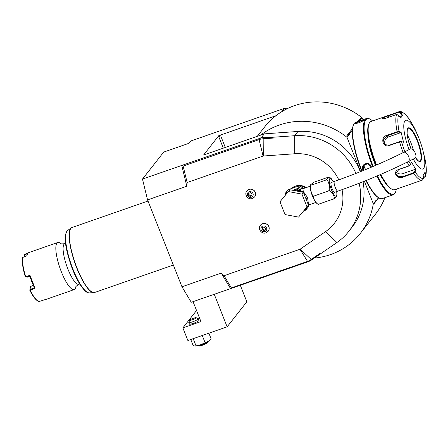 <?xml version="1.0" encoding="UTF-8"?>
<svg xmlns="http://www.w3.org/2000/svg" width="448" height="448" viewBox="0 0 448 448"><rect width="100%" height="100%" fill="white"/><g stroke="black" fill="none" stroke-linecap="round" stroke-linejoin="round"><path stroke-width="0.67" d="M240.352 285.359L246.848 301.762L227.136 326.827L187.88 340.508L182.874 327.874L200.934 321.58L193.043 301.655M181.966 286.793L221.222 273.112L224.045 275.722L299.986 249.256A0.862 0.823 -141.8 0 0 300.177 249.161L325.578 231.588L336.924 242.519L311.679 259.89A17.198 16.414 38.2 0 1 307.832 261.845L191.268 302.271L181.966 286.793L147.566 199.914L142.486 179.066L259.05 138.634A17.198 16.414 38.2 0 1 263.329 137.754L268.47 137.39L274.03 138.006L273.93 137.189L268.47 137.39M281.719 111.714L284.329 108.394L190.613 141.053L188.821 143.338L163.699 152.09L142.486 179.066M338.789 179.866A43.859 41.849 -141.8 0 0 294.767 153.77L263.301 156.016A0.862 0.823 -141.8 0 0 263.088 156.061L187.141 182.526L183.137 166.09L259.084 139.625L259.258 138.37L261.324 137.648L264.303 133.868L203.56 155.03L218.82 135.626L275.906 115.735A70.515 67.29 -141.8 0 0 264.729 126.829L257.264 136.315M147.566 199.914L186.822 186.234L181.742 165.385M187.141 182.526L186.822 186.234M325.578 231.588A43.859 41.849 -141.8 0 0 342.037 189.661M306.062 187.645A11.178 10.668 -141.8 0 0 295.747 186.021A11.178 10.668 -141.8 0 0 294.834 186.39M268.201 231.235A4.9 4.676 -141.8 0 0 262.601 223.664A4.9 4.676 -141.8 0 0 260.495 225.176M254.615 196.913A4.9 4.676 -141.8 0 0 249.01 189.342A4.9 4.676 -141.8 0 0 246.91 190.854M221.222 273.112L230.524 288.59M320.208 254.083L319.771 253.529L311.007 259.594A16.453 15.702 38.2 0 1 307.322 261.464L231.375 287.93L224.045 275.722M231.375 287.93L231.207 288.546M336.924 242.519A60.194 57.439 -141.8 0 0 348.874 231.28A60.194 57.439 -141.8 0 0 359.139 183.277M355.914 173.454A60.194 57.439 -141.8 0 0 294.638 135.716L273.93 137.189M263.088 156.061L259.084 139.625A16.453 15.702 38.2 0 1 263.172 138.785L274.03 138.006M259.258 138.37L263.474 137.57L261.324 137.648M360.27 171.735A60.194 57.439 -141.8 0 0 297.982 131.46L264.303 133.868M348.874 231.28L352.218 227.03A60.194 57.439 -141.8 0 0 363.054 181.731M315.834 257.018L319.771 253.529M360.59 171.606L347.026 137.351A70.515 67.29 -141.8 0 0 260.646 135.139M314.294 258.082A70.515 67.29 -141.8 0 0 360.326 233.408A70.515 67.29 -141.8 0 0 373.318 203.767L364.386 181.205M352.531 128.458L346.875 135.649L347.844 136.31L347.026 137.351M359.498 120.949L359.503 120.07L361.323 118.63L360.601 118.199L358.036 121.458M362.992 119.728L362.286 117.947L361.463 118.989L361.323 118.63M362.286 117.947A70.515 67.29 -141.8 0 0 275.906 115.735M218.876 135.761L218.814 136.819L220.707 135.867L218.82 135.626M360.326 233.408L375.586 214.004A70.515 67.29 -141.8 0 0 384.922 197.691M378.694 197.798L373.895 203.896L374.142 202.72L373.318 203.767M378.515 197.702L374.282 203.078L374.142 202.72M347.844 136.31L348.264 134.361L349.496 133.666A6.966 1.775 -109.2 0 1 349.759 133.874L348.309 135.716A6.966 1.775 -109.2 0 1 348.286 135.206M349.496 133.666L352.38 130.004M360.741 119.37A6.966 1.775 -109.2 0 1 360.998 119.577L360.086 120.742M376.057 200.29L374.606 202.132C374.898 202.642 375.379 202.026 376.057 200.29A6.966 1.775 -109.2 0 1 376.079 200.799M374.886 202.362L374.864 202.339A6.966 1.775 -109.2 0 1 374.606 202.132M374.282 203.078L373.895 203.896M347.704 135.946L346.875 135.649M360.998 119.577L359.492 120.098M349.759 133.874L348.253 134.394M362.774 119.179A50.977 48.647 38.2 0 1 363.294 119.627M288.467 108.102L284.329 108.394M372.568 120.949A39.9 10.186 70.8 0 0 370.238 119.252L369.634 118.933A40.415 10.315 70.8 0 0 366.593 118.474L355.757 122.254A40.415 10.315 70.8 0 0 353.657 124.499L353.382 125.126A39.9 10.186 70.8 0 0 361.211 169.96A39.9 10.186 70.8 0 0 361.693 171.164M365.932 180.583A39.9 10.186 70.8 0 0 378.711 197.809L379.316 198.128A40.415 10.315 70.8 0 0 382.357 198.582L393.193 194.807A40.415 10.315 70.8 0 0 395.293 192.556L395.567 191.934A39.9 10.186 70.8 0 0 396.34 189.157M353.657 124.499A40.415 10.315 70.8 0 0 361.586 169.921A40.415 10.315 70.8 0 0 362.029 171.03M366.257 180.449A40.415 10.315 70.8 0 0 379.316 198.128M366.593 118.474A40.415 10.315 70.8 0 0 372.422 166.141A40.415 10.315 70.8 0 0 372.624 166.65M376.802 176.086A40.415 10.315 70.8 0 0 393.193 194.807M363.311 170.509L362.762 169.506C360.371 163.974 369.348 160.843 371.246 166.555L371.437 167.149M364.017 119.93C363.244 121.548 354.278 124.662 355.538 122.886C356.53 121.817 365.495 118.698 364.017 119.93L364.09 119.818M355.634 123.278L355.538 122.886L355.975 123.094C356.843 122.153 365.232 119.23 363.832 120.355M370.238 119.252A39.9 10.186 70.8 0 0 372.988 165.855A39.9 10.186 70.8 0 0 373.206 166.398M377.39 175.834A39.9 10.186 70.8 0 0 395.567 191.934M382.967 179.424A30.094 7.683 -109.2 0 1 380.022 174.709M375.553 165.396A30.094 7.683 -109.2 0 1 368.144 136.886M382.407 118.731L382.43 118.367C383.354 117.662 385.291 116.838 388.248 115.903L398.653 112.28L398.602 111.871L400.579 112.532L402.662 115.41L400.624 118.003L398.541 115.13L396.547 114.486L386.148 118.11C383.113 118.966 381.73 118.983 381.993 118.16C382.984 117.387 385.05 116.502 388.198 115.5L398.602 111.871A36.12 9.218 -109.2 0 1 398.67 111.849L370.989 121.498A36.12 9.218 70.8 0 0 369.746 122.433A36.12 9.218 70.8 0 0 369.113 123.508L368.659 124.544A35.258 8.999 70.8 0 0 375.99 165.206M380.279 174.597A35.258 8.999 70.8 0 0 391.037 188.77L392.045 189.297A36.12 9.218 70.8 0 0 394.761 189.706L422.442 180.062A36.12 9.218 -109.2 0 1 413.594 173.376L403.189 176.999C396.9 179.833 392.039 171.769 398.664 169.467L409.063 165.844L410.57 164.489L411.326 161.918L415.822 169.4L415.066 171.97L413.594 173.376L413.426 172.883L403.021 176.506L398.171 176.512L395.769 173.421L398.815 169.512L409.22 165.889L410.413 164.78M369.113 123.508A36.12 9.218 70.8 0 0 376.55 164.965M380.806 174.367A36.12 9.218 70.8 0 0 392.045 189.297M398.541 115.13A34.843 8.893 -109.2 0 0 399.078 131.594L401.089 132.188L403.542 142.262L401.537 141.669L399.588 141.904L389.183 145.533C382.67 148.03 379.982 137.178 386.714 135.386L397.113 131.762L399.078 131.594L398.888 132.054L400.842 132.625L388.416 136.959A5.158 4.665 126.8 0 0 385.762 145.124M382.144 118.658L381.993 118.16L382.43 118.367M422.503 180.04L422.442 180.062A36.12 9.218 -109.2 0 0 422.503 180.04L423.562 178.321L423.136 174.866L425.18 172.273L425.533 176.445L423.494 177.794M423.562 178.321A34.843 8.893 -109.2 0 1 415.066 171.97L414.613 171.774L413.426 172.883M410.379 164.87L410.57 164.489A34.843 8.893 -109.2 0 1 408.94 161.235M404.897 151.721A34.843 8.893 -109.2 0 1 401.537 141.669L399.616 141.63L389.211 145.258L384.882 144.609L383.225 139.815L386.915 135.834L397.32 132.21L398.888 132.054M413.196 126.022L413.37 126.33M425.533 176.445C426.698 172.609 426.541 166.891 425.062 159.281L422.61 149.24M425.062 159.258A34.843 8.893 -109.2 0 1 425.6 175.728L424.362 177.206L423.461 177.52M413.308 159.034A25.799 6.586 70.8 0 0 423.662 168.353A25.799 6.586 70.8 0 0 421.865 146.692A25.799 6.586 70.8 0 0 418.953 138.348A25.799 6.586 70.8 0 0 404.902 120.966A25.799 6.586 70.8 0 0 409.08 149.61M415.822 169.4L415.352 169.266L414.613 171.774M415.352 169.266L402.926 173.6A5.158 3.864 -1.9 0 1 396.133 171.78M403.542 142.262L401.184 141.473M401.089 132.188L400.842 132.625M398.653 112.28L400.243 112.806L402.27 115.606L399.571 116.547M413.554 126.336L418.382 136.909A34.843 8.893 -109.2 0 0 413.571 126.364L409.074 118.888A34.843 8.893 -109.2 0 0 400.579 112.532L400.243 112.806M402.662 115.41L402.27 115.606M424.788 172.469L425.197 175.834M419.698 161.258A17.455 4.458 70.8 0 0 420.252 160.849A17.455 4.458 70.8 0 0 420.28 160.81A17.455 4.458 70.8 0 0 417.161 140.678A17.455 4.458 70.8 0 0 408.895 128.262A17.455 4.458 70.8 0 0 408.206 128.29M413.398 150.17A22.103 5.639 70.8 0 0 410.676 142.145A22.103 5.639 70.8 0 0 407.204 134.618M363.726 170.341L363.143 169.316L363.726 165.245L367.674 163.789L370.994 166.583L371.202 167.25M365.915 169.45A4.301 4.105 38.2 0 1 364.51 167.58A4.301 4.105 -141.8 0 1 364.51 164.483M182.426 165.34L183.137 166.09M305.441 187.863A11.693 11.161 -141.8 0 0 294.924 186.357A11.693 11.161 38.2 0 0 291.032 188.714M302.865 188.759L303.279 191.402L307.608 197.68L308.554 204.994L315.851 202.446M319.228 203.969L317.918 204.165C315.722 202.636 315.297 202.502 312.452 196.235C310.548 190.87 309.831 187.118 310.302 184.979L311.724 185.013C308.482 183.557 312.295 199.209 314.373 195.888C310.649 195.048 317.632 206.662 319.228 203.969L333.362 199.041C337.086 199.881 330.103 188.261 328.507 190.966C331.755 192.433 327.936 176.77 325.858 180.085L329.375 177.083L328.059 177.285L313.925 182.213L310.302 184.979M336.75 191.52L336.986 196.274L333.362 199.041M314.373 195.888L328.507 190.966M311.724 185.013L325.858 180.085M335.087 192.102A5.331 1.361 -109.2 0 1 335.003 192.237A5.331 1.361 -109.2 0 1 334.818 192.377A5.331 1.361 -109.2 0 1 331.929 188.194A5.331 1.361 -109.2 0 1 331.128 182.448A5.331 1.361 -109.2 0 1 331.313 182.308A5.331 1.361 -109.2 0 1 331.694 182.358M408.33 161.543A5.158 2.548 63.3 0 0 408.666 156.632A5.158 2.548 63.3 0 0 403.687 152.326L410.362 148.966A5.158 2.548 63.3 0 1 415.341 153.266A5.158 2.548 63.3 0 1 415.005 158.178L408.33 161.543C386.652 172.385 363.177 182.246 337.904 191.122A5.158 1.316 70.8 0 1 335.255 187.46A5.158 1.316 70.8 0 1 334.51 181.373L331.044 182.582M303.061 192.242L303.649 191.946L303.128 192.254M307.888 203.694L308.269 203.61L307.894 203.706M303.38 192.304L308.437 205.072L298.542 217.101L285.018 214.553L279.966 201.785L289.862 189.75L303.38 192.304L301.946 194.118L307.003 206.886M279.966 201.785L289.862 189.75M288.428 191.57L301.946 194.118M308.711 204.938L308.398 206.791L305.777 210.084L304.259 210.633A12.555 11.978 -141.8 0 0 305.474 209.39L305.973 208.135M303.75 210.812L304.259 210.633M306.74 207.206L306.488 209.222L305.474 209.39L305.346 210.252M307.474 206.287L308.022 205.593M306.342 209.406L308.398 206.791M287.566 190.434A13.244 12.639 38.2 0 1 287.65 190.327A13.244 12.639 38.2 0 1 288.137 189.75L294.442 187.432M293.507 187.751L299.466 185.819L297.276 188.602L298.323 188.597L302.114 192.338M285.107 194.835L285.342 193.267A13.244 12.639 -141.8 0 1 285.426 193.155A13.244 12.639 -141.8 0 1 285.914 192.578L287.414 192.058A12.555 11.978 -141.8 0 0 285.107 194.835L284.984 195.63M302.036 192.276L297.539 189.347A12.555 11.978 -141.8 0 0 295.753 189.151L297.276 188.602M295.753 189.151L292.729 190.288M288.154 191.806L287.414 192.058M288.137 189.75L285.914 192.578M296.845 188.77L297.539 189.347L298.116 188.642M298.323 188.597L300.233 186.166L303.828 188.742C300.619 187.69 299.858 188.658 301.543 191.649A1.719 1.232 148.5 0 0 303.279 191.402M300.149 186.06L299.466 185.819M303.038 188.216L303.554 188.524M262.774 226.094A2.985 2.845 38.2 0 1 266.582 227.881A2.985 2.845 38.2 0 1 264.942 231.571A2.985 2.845 -141.8 0 1 261.134 229.779A2.985 2.845 -141.8 0 1 262.774 226.094M263.575 230.726L265.39 230.098L265.67 228.2L264.141 226.934L262.326 227.567L262.046 229.466L263.575 230.726L264.051 230.121L262.522 228.855L262.735 227.427M265.457 229.634L264.051 230.121M262.046 229.466L262.522 228.855M249.183 191.772A2.985 2.845 38.2 0 1 252.991 193.564A2.985 2.845 38.2 0 1 251.356 197.249A2.985 2.845 -141.8 0 1 247.548 195.462A2.985 2.845 -141.8 0 1 249.183 191.772M249.99 196.409L251.804 195.776L252.084 193.878L250.55 192.618L248.735 193.25L248.455 195.143L249.99 196.409L250.466 195.798L248.931 194.538L249.144 193.105M251.871 195.311L250.466 195.798M248.455 195.143L248.931 194.538M60.732 243.499A24.937 6.367 70.8 0 0 57.786 242.486A24.937 6.367 70.8 0 0 56.924 243.135A24.937 6.367 70.8 0 0 61.382 271.897A24.937 6.367 -109.2 0 0 74.2 289.587A24.937 6.367 -109.2 0 0 75.88 286.961M28.045 253.058L24.623 254.302L24.388 254.632L25.172 256.48M57.786 242.486L28.734 252.61A24.937 6.367 70.8 0 0 27.44 253.999A24.937 6.367 70.8 0 0 26.947 255.786L22.68 257.466A24.937 6.367 70.8 0 0 25.631 276.522L25.245 276.5L25.9 277.049L27.72 277.116L29.971 276.556M29.994 275.436L29.809 276.063A24.422 6.233 -109.2 0 0 34.406 287.678L30.027 289.615L29.781 290.242A24.422 6.233 -109.2 0 0 37.643 300.86L38.242 301.179A24.937 6.367 70.8 0 1 30.201 290.298L35.028 288.148L29.994 275.436L25.631 276.522M38.242 301.179A24.937 6.367 70.8 0 0 39.211 301.526L44.374 299.79A24.937 6.367 70.8 0 0 45.147 299.712L74.2 289.587M24.842 256.609L24.388 254.632M27.574 253.714L24.629 254.783M27.44 253.999L27.166 254.621A24.422 6.233 70.8 0 0 26.779 255.847M25.245 276.5A24.422 6.233 70.8 0 1 22.4 258.154L22.68 257.466M29.809 276.063L25.9 277.049M25.62 276.562L25.906 277.043M34.406 287.678L35.028 288.148M30.201 290.298L29.876 290.058M29.781 290.242L30.498 286.675L30.027 289.615M33.309 285.292L30.593 286.496M214.245 294.269L227.136 326.827M196.543 310.492L182.874 327.874M198.912 320.522A5.158 0.806 158.4 0 1 193.872 323.154A5.158 0.806 158.4 0 1 189.403 324.066L188.782 322.482A5.158 0.806 158.4 0 1 188.793 322.342L189.762 320.174A3.438 0.538 158.4 0 1 189.812 320.102A3.438 0.538 -21.6 0 1 192.92 318.444A3.438 0.538 -21.6 0 1 196.078 317.677L198.268 318.59A5.158 0.806 -21.6 0 1 198.374 318.685L199.002 320.264A5.158 0.806 158.4 0 1 198.912 320.522M198.374 318.685A5.158 0.806 -21.6 0 1 198.29 318.942A5.158 0.806 158.4 0 1 193.245 321.574A5.158 0.806 158.4 0 1 188.782 322.482M189.762 320.174A3.438 0.538 158.4 0 0 192.478 319.754A3.438 0.538 158.4 0 0 196.095 317.912A3.438 0.538 -21.6 0 0 196.078 317.677M194.32 338.268L193.026 338.716M208.886 333.189L211.226 339.097L208.337 341.342L205.1 342.698L202.328 335.686L201.118 335.894M205.1 342.698L200.743 344.719L196.034 345.856L193.262 338.845M202.686 335.35L202.328 335.686M196.034 345.856L194.74 346.08L193.094 345.414L190.753 339.506M210.129 340.077L209.754 340.385A8.602 1.338 158.4 0 1 208.337 341.342A8.602 1.338 158.4 0 1 200.743 344.719A8.602 1.338 158.4 0 1 195.339 346.091L194.74 346.08M198.083 345.8L198.738 346.074A4.642 0.722 158.4 0 0 203 345.038A4.642 0.722 158.4 0 0 207.2 342.798A4.642 0.722 -21.6 0 0 207.267 342.698L207.553 342.048A5.158 0.806 -21.6 0 1 207.48 342.166A5.158 0.806 158.4 0 1 202.821 344.646A5.158 0.806 158.4 0 1 198.083 345.8A5.158 0.806 158.4 0 1 197.977 345.705L197.932 345.593M299.986 249.256L307.832 261.845M300.177 249.161L311.679 259.89M294.767 153.77L294.638 135.716L297.982 131.46M263.301 156.016L263.172 138.785L263.474 137.57M220.707 135.867L225.294 147.459M218.814 136.819L223.306 148.154M409.22 165.889L409.063 165.844A36.12 9.218 -109.2 0 1 407.198 162.109M403.161 152.594A36.12 9.218 -109.2 0 1 399.588 141.904L399.616 141.63M397.32 132.21L397.113 131.762A36.12 9.218 -109.2 0 1 396.547 114.486M403.189 176.999L402.926 173.6M386.714 135.386L388.416 136.959M388.198 115.5L388.763 117.202M422.307 148.182A34.843 8.893 -109.2 0 1 422.604 149.184L421.865 146.692M415.498 157.758A17.802 4.542 70.8 0 0 420.756 161.006A17.802 4.542 70.8 0 0 417.575 140.47A17.802 4.542 70.8 0 0 407.809 128.307A17.802 4.542 70.8 0 0 410.984 148.826L408.15 139.854L407.103 133.493L407.31 129.64L408.223 128.279A17.455 4.458 70.8 0 1 417.698 141.971A17.455 4.458 70.8 0 1 420.319 160.798A17.455 4.458 70.8 0 1 419.714 161.252L418.152 160.754L415.509 157.735M362.762 169.506L363.143 169.316M294.986 187.27A11.693 11.161 -141.8 0 0 293.966 187.572A11.693 11.161 -141.8 0 0 293.11 187.908M333.245 181.815A9.335 2.386 70.8 0 0 329.386 179.418A9.335 2.386 70.8 0 0 331.341 189.538A9.335 2.386 70.8 0 0 335.597 196.123A9.335 2.386 70.8 0 0 336.638 191.559M305.844 198.52L307.608 197.68M301.336 191.918A11.693 11.161 -141.8 0 0 293.11 190.361M262.534 223.742A4.9 4.676 -141.8 0 0 260.467 225.215C257.382 228.738 261.705 234.584 266.011 232.814L268.173 231.274A4.9 4.676 38.2 0 0 262.534 223.742M248.948 189.426A4.9 4.676 -141.8 0 0 246.876 190.898C243.796 194.421 248.119 200.267 252.426 198.492L254.582 196.958A4.9 4.676 38.2 0 0 248.948 189.426M148.008 201.029L72.05 227.5A34.395 8.781 70.8 0 0 70.857 228.39A34.395 8.781 70.8 0 0 76.02 265.485A34.395 8.781 70.8 0 0 94.685 292.466L93.862 292.628A34.367 8.775 -109.2 0 1 74.883 262.937A34.367 8.775 -109.2 0 1 71.294 227.881A34.367 8.775 -109.2 0 1 71.669 227.674M89.466 292.914C87.114 293.418 83.782 290.293 79.458 283.534C76.574 278.746 73.909 273.045 71.462 266.442C66.153 250.774 62.58 235.726 67.676 230.395A33.186 8.473 70.8 0 0 71.137 264.242A33.186 8.473 70.8 0 0 89.466 292.914L93.862 292.628A34.367 8.775 -109.2 0 0 94.287 292.561M60.827 243.578L60.71 243.482C60.463 243.891 61.824 243.958 64.792 243.69A21.498 5.488 70.8 0 0 64.047 244.244A21.498 5.488 70.8 0 0 67.273 267.428A21.498 5.488 70.8 0 0 78.943 284.29L79.755 284.01M409.013 118.776C404.18 112.734 400.73 110.421 398.67 111.849M418.953 138.348L418.382 136.909M333.357 181.776L331.218 178.55L329.375 177.083M334.438 192.326L337.904 191.122M403.687 152.326C382.441 162.954 359.38 172.637 334.51 181.373M302.893 188.748L310.19 186.206M308.554 204.994L308.05 205.313M308.409 206.78L308.717 204.932M303.565 188.518L300.199 186.094M287.65 190.327L285.426 193.155M64.792 243.69L65.604 243.404M78.943 284.29C76.446 285.925 75.421 286.826 75.869 286.989L75.902 286.843M67.676 230.395L72.05 227.5M173.354 265.048L94.685 292.466"/></g></svg>
